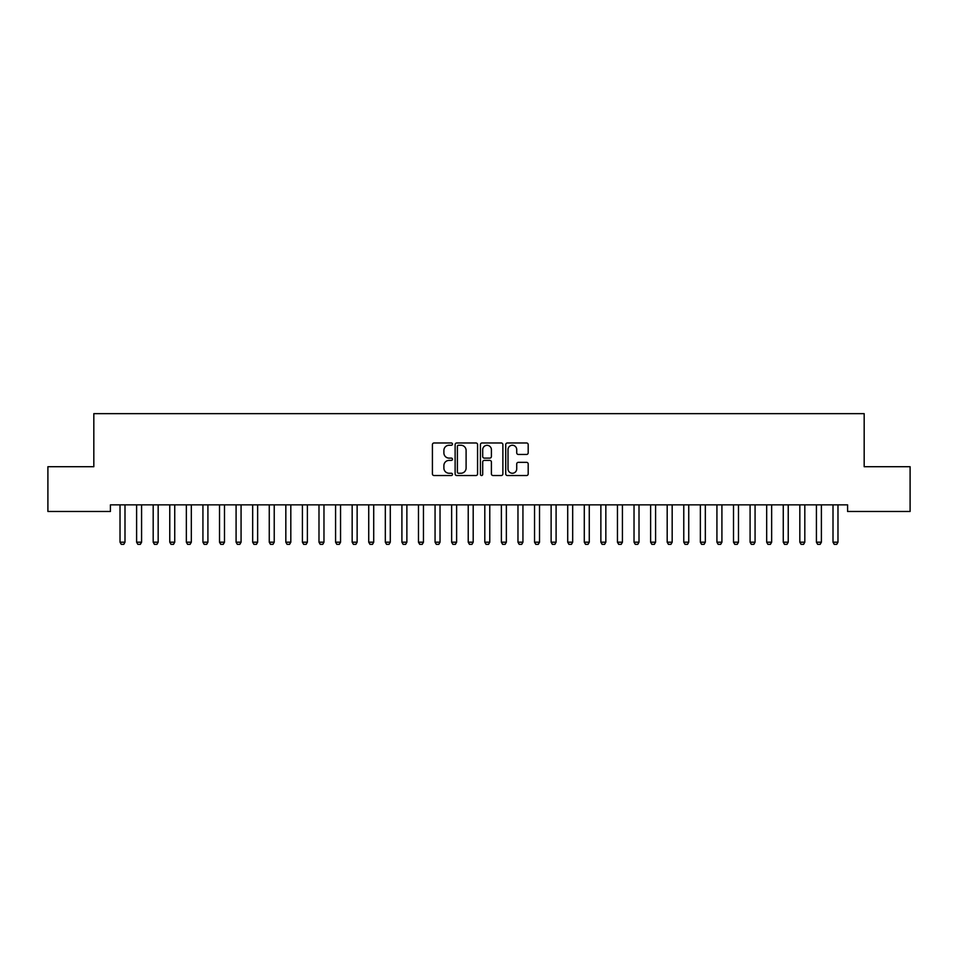 <?xml version="1.0" encoding="UTF-8"?>
<svg xmlns="http://www.w3.org/2000/svg" width="958" height="958" viewBox="0 0 958 958"><rect width="100%" height="100%" fill="white"/><g stroke="black" fill="none" stroke-linecap="round" stroke-linejoin="round"><path stroke-width="1.44" d="M452.475 444.117A1.138 1.138 0 0 0 451.338 442.979L434.046 442.979A1.629 1.629 0 0 0 432.417 444.608L432.417 473.899A1.629 1.629 0 0 0 434.046 475.527L451.338 475.527A1.138 1.138 0 0 0 452.475 474.39A1.138 1.138 0 0 0 451.338 473.252L449.098 473.252A5.209 5.209 0 0 1 443.889 468.043L443.889 465.6A5.209 5.209 0 0 1 449.098 460.391L451.338 460.391A1.138 1.138 0 0 0 452.475 459.253A1.138 1.138 0 0 0 451.338 458.116L449.098 458.116A5.209 5.209 0 0 1 443.889 452.906L443.889 450.464A5.209 5.209 0 0 1 449.098 445.254L451.338 445.254A1.138 1.138 0 0 0 452.475 444.117M526.565 454.451A1.629 1.629 0 0 0 528.193 452.823L528.193 444.608A1.629 1.629 0 0 0 526.565 442.979L507.357 442.979A1.629 1.629 0 0 0 505.728 444.608L505.728 473.899A1.629 1.629 0 0 0 507.357 475.527L526.565 475.527A1.629 1.629 0 0 0 528.193 473.899L528.193 463.971A1.629 1.629 0 0 0 526.565 462.343L518.35 462.343A1.629 1.629 0 0 0 516.721 463.971L516.721 468.893A4.359 4.359 0 0 1 512.362 473.252A4.359 4.359 0 0 1 508.015 468.893L508.015 449.613A4.359 4.359 0 0 1 512.362 445.254A4.359 4.359 0 0 1 516.721 449.613L516.721 452.823A1.629 1.629 0 0 0 518.35 454.451L526.565 454.451M847.59 504.854L110.41 504.854L110.41 511.476L47.9 511.476L47.9 466.714L93.824 466.714L93.824 413.652L864.176 413.652L864.176 466.714L910.1 466.714L910.1 511.476L847.59 511.476L847.59 504.854M477.575 444.608A1.629 1.629 0 0 0 475.946 442.979L456.738 442.979A1.629 1.629 0 0 0 455.122 444.608L455.122 473.899A1.629 1.629 0 0 0 456.738 475.527L475.946 475.527A1.629 1.629 0 0 0 477.575 473.899L477.575 444.608M482.054 442.979L501.262 442.979A1.629 1.629 0 0 1 502.878 444.608L502.878 473.899A1.629 1.629 0 0 1 501.262 475.527L493.035 475.527A1.629 1.629 0 0 1 491.406 473.899L491.406 462.019A1.629 1.629 0 0 0 489.778 460.391L484.329 460.391A1.629 1.629 0 0 0 482.7 462.019L482.7 474.39A1.138 1.138 0 0 1 481.563 475.527A1.138 1.138 0 0 1 480.425 474.39L480.425 444.608A1.629 1.629 0 0 1 482.054 442.979M458.535 445.254A1.138 1.138 0 0 0 457.397 446.392L457.397 472.114A1.138 1.138 0 0 0 458.535 473.252L460.894 473.252A5.209 5.209 0 0 0 466.103 468.043L466.103 450.464A5.209 5.209 0 0 0 460.894 445.254L458.535 445.254M491.406 449.685A4.359 4.359 0 0 0 487.059 445.338A4.359 4.359 0 0 0 482.7 449.685L482.7 456.487A1.629 1.629 0 0 0 484.329 458.116L489.778 458.116A1.629 1.629 0 0 0 491.406 456.487L491.406 449.685M119.954 505.213A1.653 1.653 -179.6 0 1 120.025 505.716A1.653 1.653 179.6 0 0 119.954 505.213L119.834 504.854M125.199 504.854L125.079 505.213A1.653 1.653 179.6 0 0 124.995 505.716L124.995 542.192L123.762 544.348L121.271 544.348L120.025 542.192L120.025 505.716M120.025 542.192L124.995 542.192M136.527 505.213A1.653 1.653 -179.6 0 1 136.611 505.716A1.653 1.653 179.6 0 0 136.527 505.213L136.419 504.854M153.112 505.213A1.653 1.653 -179.6 0 1 153.184 505.716A1.653 1.653 179.6 0 0 153.112 505.213L152.993 504.854M141.772 504.854L141.664 505.213A1.653 1.653 179.6 0 0 141.58 505.716L141.58 542.192L140.335 544.348L137.856 544.348L136.611 542.192L136.611 505.716M136.611 542.192L141.58 542.192M158.357 504.854L158.238 505.213A1.653 1.653 179.6 0 0 158.166 505.716L158.166 542.192L156.92 544.348L154.43 544.348L153.184 542.192L153.184 505.716M153.184 542.192L158.166 542.192M169.686 505.213A1.653 1.653 -179.6 0 1 169.77 505.716A1.653 1.653 179.6 0 0 169.686 505.213L169.578 504.854M186.271 505.213A1.653 1.653 -179.6 0 1 186.355 505.716A1.653 1.653 179.6 0 0 186.271 505.213L186.151 504.854M174.931 504.854L174.823 505.213A1.653 1.653 179.6 0 0 174.739 505.716L174.739 542.192L173.494 544.348L171.015 544.348L169.77 542.192L169.77 505.716M169.77 542.192L174.739 542.192M191.516 504.854L191.396 505.213A1.653 1.653 179.6 0 0 191.325 505.716L191.325 542.192L190.079 544.348L187.588 544.348L186.355 542.192L186.355 505.716M186.355 542.192L191.325 542.192M202.857 505.213A1.653 1.653 -179.6 0 1 202.928 505.716A1.653 1.653 179.6 0 0 202.857 505.213L202.737 504.854M208.102 504.854L207.982 505.213A1.653 1.653 179.6 0 0 207.91 505.716L207.91 542.192L206.665 544.348L204.174 544.348L202.928 542.192L202.928 505.716M202.928 542.192L207.91 542.192M219.43 505.213A1.653 1.653 -179.6 0 1 219.514 505.716A1.653 1.653 179.6 0 0 219.43 505.213L219.322 504.854M224.675 504.854L224.567 505.213A1.653 1.653 179.6 0 0 224.483 505.716L224.483 542.192L223.238 544.348L220.759 544.348L219.514 542.192L219.514 505.716M219.514 542.192L224.483 542.192M236.015 505.213A1.653 1.653 -179.6 0 1 236.087 505.716A1.653 1.653 179.6 0 0 236.015 505.213L235.896 504.854M241.26 504.854L241.141 505.213A1.653 1.653 179.6 0 0 241.069 505.716L241.069 542.192L239.823 544.348L237.333 544.348L236.087 542.192L236.087 505.716M236.087 542.192L241.069 542.192M252.589 505.213A1.653 1.653 -179.6 0 1 252.673 505.716A1.653 1.653 179.6 0 0 252.589 505.213L252.481 504.854M257.834 504.854L257.726 505.213A1.653 1.653 179.6 0 0 257.642 505.716L257.642 542.192L256.409 544.348L253.918 544.348L252.673 542.192L252.673 505.716M252.673 542.192L257.642 542.192M269.174 505.213A1.653 1.653 -179.6 0 1 269.258 505.716A1.653 1.653 179.6 0 0 269.174 505.213L269.066 504.854M274.419 504.854L274.311 505.213A1.653 1.653 179.6 0 0 274.228 505.716L274.228 542.192L272.982 544.348L270.491 544.348L269.258 542.192L269.258 505.716M269.258 542.192L274.228 542.192M285.759 505.213A1.653 1.653 -179.6 0 1 285.831 505.716A1.653 1.653 179.6 0 0 285.759 505.213L285.64 504.854M291.004 504.854L290.885 505.213A1.653 1.653 179.6 0 0 290.813 505.716L290.813 542.192L289.567 544.348L287.077 544.348L285.831 542.192L285.831 505.716M285.831 542.192L290.813 542.192M302.333 505.213A1.653 1.653 -179.6 0 1 302.417 505.716A1.653 1.653 179.6 0 0 302.333 505.213L302.225 504.854M307.578 504.854L307.47 505.213A1.653 1.653 179.6 0 0 307.386 505.716L307.386 542.192L306.141 544.348L303.662 544.348L302.417 542.192L302.417 505.716M302.417 542.192L307.386 542.192M318.918 505.213A1.653 1.653 -179.6 0 1 318.99 505.716A1.653 1.653 179.6 0 0 318.918 505.213L318.798 504.854M324.163 504.854L324.044 505.213A1.653 1.653 179.6 0 0 323.972 505.716L323.972 542.192L322.726 544.348L320.235 544.348L318.99 542.192L318.99 505.716M318.99 542.192L323.972 542.192M335.504 505.213A1.653 1.653 -179.6 0 1 335.575 505.716A1.653 1.653 179.6 0 0 335.504 505.213L335.384 504.854M340.749 504.854L340.629 505.213A1.653 1.653 179.6 0 0 340.545 505.716L340.545 542.192L339.312 544.348L336.821 544.348L335.575 542.192L335.575 505.716M335.575 542.192L340.545 542.192M352.077 505.213A1.653 1.653 -179.6 0 1 352.161 505.716A1.653 1.653 179.6 0 0 352.077 505.213L351.969 504.854M357.322 504.854L357.214 505.213A1.653 1.653 179.6 0 0 357.13 505.716L357.13 542.192L355.885 544.348L353.406 544.348L352.161 542.192L352.161 505.716M352.161 542.192L357.13 542.192M368.662 505.213A1.653 1.653 -179.6 0 1 368.734 505.716A1.653 1.653 179.6 0 0 368.662 505.213L368.543 504.854M373.907 504.854L373.788 505.213A1.653 1.653 179.6 0 0 373.716 505.716L373.716 542.192L372.47 544.348L369.98 544.348L368.734 542.192L368.734 505.716M368.734 542.192L373.716 542.192M385.236 505.213A1.653 1.653 -179.6 0 1 385.32 505.716A1.653 1.653 179.6 0 0 385.236 505.213L385.128 504.854M390.481 504.854L390.373 505.213A1.653 1.653 179.6 0 0 390.289 505.716L390.289 542.192L389.044 544.348L386.565 544.348L385.32 542.192L385.32 505.716M385.32 542.192L390.289 542.192M401.821 505.213A1.653 1.653 -179.6 0 1 401.905 505.716A1.653 1.653 179.6 0 0 401.821 505.213L401.701 504.854M407.066 504.854L406.946 505.213A1.653 1.653 179.6 0 0 406.875 505.716L406.875 542.192L405.629 544.348L403.138 544.348L401.905 542.192L401.905 505.716M401.905 542.192L406.875 542.192M418.406 505.213A1.653 1.653 -179.6 0 1 418.478 505.716A1.653 1.653 179.6 0 0 418.406 505.213L418.287 504.854M423.652 504.854L423.532 505.213A1.653 1.653 179.6 0 0 423.46 505.716L423.46 542.192L422.215 544.348L419.724 544.348L418.478 542.192L418.478 505.716M418.478 542.192L423.46 542.192M434.98 505.213A1.653 1.653 -179.6 0 1 435.064 505.716A1.653 1.653 179.6 0 0 434.98 505.213L434.872 504.854M440.225 504.854L440.117 505.213A1.653 1.653 179.6 0 0 440.033 505.716L440.033 542.192L438.788 544.348L436.309 544.348L435.064 542.192L435.064 505.716M435.064 542.192L440.033 542.192M451.565 505.213A1.653 1.653 -179.6 0 1 451.637 505.716A1.653 1.653 179.6 0 0 451.565 505.213L451.446 504.854M456.81 504.854L456.691 505.213A1.653 1.653 179.6 0 0 456.619 505.716L456.619 542.192L455.373 544.348L452.883 544.348L451.637 542.192L451.637 505.716M451.637 542.192L456.619 542.192M468.139 505.213A1.653 1.653 -179.6 0 1 468.223 505.716A1.653 1.653 179.6 0 0 468.139 505.213L468.031 504.854M473.384 504.854L473.276 505.213A1.653 1.653 179.6 0 0 473.192 505.716L473.192 542.192L471.959 544.348L469.468 544.348L468.223 542.192L468.223 505.716M468.223 542.192L473.192 542.192M484.724 505.213A1.653 1.653 -179.6 0 1 484.808 505.716A1.653 1.653 179.6 0 0 484.724 505.213L484.616 504.854M489.969 504.854L489.861 505.213A1.653 1.653 179.6 0 0 489.778 505.716L489.778 542.192L488.532 544.348L486.041 544.348L484.808 542.192L484.808 505.716M484.808 542.192L489.778 542.192M501.309 505.213A1.653 1.653 -179.6 0 1 501.381 505.716A1.653 1.653 179.6 0 0 501.309 505.213L501.19 504.854M517.883 505.213A1.653 1.653 -179.6 0 1 517.967 505.716A1.653 1.653 179.6 0 0 517.883 505.213L517.775 504.854M534.468 505.213A1.653 1.653 -179.6 0 1 534.54 505.716A1.653 1.653 179.6 0 0 534.468 505.213L534.348 504.854M551.054 505.213A1.653 1.653 -179.6 0 1 551.125 505.716A1.653 1.653 179.6 0 0 551.054 505.213L550.934 504.854M567.627 505.213A1.653 1.653 -179.6 0 1 567.711 505.716A1.653 1.653 179.6 0 0 567.627 505.213L567.519 504.854M584.212 505.213A1.653 1.653 -179.6 0 1 584.284 505.716A1.653 1.653 179.6 0 0 584.212 505.213L584.093 504.854M600.786 505.213A1.653 1.653 -179.6 0 1 600.87 505.716A1.653 1.653 179.6 0 0 600.786 505.213L600.678 504.854M506.554 504.854L506.435 505.213A1.653 1.653 179.6 0 0 506.363 505.716L506.363 542.192L505.117 544.348L502.627 544.348L501.381 542.192L501.381 505.716M501.381 542.192L506.363 542.192M523.128 504.854L523.02 505.213A1.653 1.653 179.6 0 0 522.936 505.716L522.936 542.192L521.691 544.348L519.212 544.348L517.967 542.192L517.967 505.716M517.967 542.192L522.936 542.192M539.713 504.854L539.594 505.213A1.653 1.653 179.6 0 0 539.522 505.716L539.522 542.192L538.276 544.348L535.785 544.348L534.54 542.192L534.54 505.716M534.54 542.192L539.522 542.192M556.299 504.854L556.179 505.213A1.653 1.653 179.6 0 0 556.095 505.716L556.095 542.192L554.862 544.348L552.371 544.348L551.125 542.192L551.125 505.716M551.125 542.192L556.095 542.192M572.872 504.854L572.764 505.213A1.653 1.653 179.6 0 0 572.68 505.716L572.68 542.192L571.435 544.348L568.956 544.348L567.711 542.192L567.711 505.716M567.711 542.192L572.68 542.192M589.457 504.854L589.338 505.213A1.653 1.653 179.6 0 0 589.266 505.716L589.266 542.192L588.02 544.348L585.53 544.348L584.284 542.192L584.284 505.716M584.284 542.192L589.266 542.192M606.031 504.854L605.923 505.213A1.653 1.653 179.6 0 0 605.839 505.716L605.839 542.192L604.594 544.348L602.115 544.348L600.87 542.192L600.87 505.716M600.87 542.192L605.839 542.192M617.371 505.213A1.653 1.653 -179.6 0 1 617.455 505.716A1.653 1.653 179.6 0 0 617.371 505.213L617.251 504.854M622.616 504.854L622.496 505.213A1.653 1.653 179.6 0 0 622.425 505.716L622.425 542.192L621.179 544.348L618.688 544.348L617.455 542.192L617.455 505.716M617.455 542.192L622.425 542.192M633.957 505.213A1.653 1.653 -179.6 0 1 634.028 505.716A1.653 1.653 179.6 0 0 633.957 505.213L633.837 504.854M639.202 504.854L639.082 505.213A1.653 1.653 179.6 0 0 639.01 505.716L639.01 542.192L637.765 544.348L635.274 544.348L634.028 542.192L634.028 505.716M634.028 542.192L639.01 542.192M650.53 505.213A1.653 1.653 -179.6 0 1 650.614 505.716A1.653 1.653 179.6 0 0 650.53 505.213L650.422 504.854M655.775 504.854L655.667 505.213A1.653 1.653 179.6 0 0 655.583 505.716L655.583 542.192L654.338 544.348L651.859 544.348L650.614 542.192L650.614 505.716M650.614 542.192L655.583 542.192M667.115 505.213A1.653 1.653 -179.6 0 1 667.187 505.716A1.653 1.653 179.6 0 0 667.115 505.213L666.996 504.854M672.36 504.854L672.241 505.213A1.653 1.653 179.6 0 0 672.169 505.716L672.169 542.192L670.923 544.348L668.433 544.348L667.187 542.192L667.187 505.716M667.187 542.192L672.169 542.192M683.689 505.213A1.653 1.653 -179.6 0 1 683.773 505.716A1.653 1.653 179.6 0 0 683.689 505.213L683.581 504.854M688.934 504.854L688.826 505.213A1.653 1.653 179.6 0 0 688.742 505.716L688.742 542.192L687.509 544.348L685.018 544.348L683.773 542.192L683.773 505.716M683.773 542.192L688.742 542.192M700.274 505.213A1.653 1.653 -179.6 0 1 700.358 505.716A1.653 1.653 179.6 0 0 700.274 505.213L700.166 504.854M705.519 504.854L705.411 505.213A1.653 1.653 179.6 0 0 705.327 505.716L705.327 542.192L704.082 544.348L701.591 544.348L700.358 542.192L700.358 505.716M700.358 542.192L705.327 542.192M716.859 505.213A1.653 1.653 -179.6 0 1 716.931 505.716A1.653 1.653 179.6 0 0 716.859 505.213L716.74 504.854M722.104 504.854L721.985 505.213A1.653 1.653 179.6 0 0 721.913 505.716L721.913 542.192L720.667 544.348L718.177 544.348L716.931 542.192L716.931 505.716M716.931 542.192L721.913 542.192M733.433 505.213A1.653 1.653 -179.6 0 1 733.517 505.716A1.653 1.653 179.6 0 0 733.433 505.213L733.325 504.854M738.678 504.854L738.57 505.213A1.653 1.653 179.6 0 0 738.486 505.716L738.486 542.192L737.241 544.348L734.762 544.348L733.517 542.192L733.517 505.716M733.517 542.192L738.486 542.192M750.018 505.213A1.653 1.653 -179.6 0 1 750.09 505.716A1.653 1.653 179.6 0 0 750.018 505.213L749.898 504.854M755.263 504.854L755.144 505.213A1.653 1.653 179.6 0 0 755.072 505.716L755.072 542.192L753.826 544.348L751.335 544.348L750.09 542.192L750.09 505.716M750.09 542.192L755.072 542.192M766.604 505.213A1.653 1.653 -179.6 0 1 766.675 505.716A1.653 1.653 179.6 0 0 766.604 505.213L766.484 504.854M771.849 504.854L771.729 505.213A1.653 1.653 179.6 0 0 771.645 505.716L771.645 542.192L770.412 544.348L767.921 544.348L766.675 542.192L766.675 505.716M766.675 542.192L771.645 542.192M783.177 505.213A1.653 1.653 -179.6 0 1 783.261 505.716A1.653 1.653 179.6 0 0 783.177 505.213L783.069 504.854M788.422 504.854L788.314 505.213A1.653 1.653 179.6 0 0 788.23 505.716L788.23 542.192L786.985 544.348L784.506 544.348L783.261 542.192L783.261 505.716M783.261 542.192L788.23 542.192M799.762 505.213A1.653 1.653 -179.6 0 1 799.834 505.716A1.653 1.653 179.6 0 0 799.762 505.213L799.643 504.854M805.007 504.854L804.888 505.213A1.653 1.653 179.6 0 0 804.816 505.716L804.816 542.192L803.57 544.348L801.08 544.348L799.834 542.192L799.834 505.716M799.834 542.192L804.816 542.192M816.336 505.213A1.653 1.653 -179.6 0 1 816.42 505.716A1.653 1.653 179.6 0 0 816.336 505.213L816.228 504.854M821.581 504.854L821.473 505.213A1.653 1.653 179.6 0 0 821.389 505.716L821.389 542.192L820.144 544.348L817.665 544.348L816.42 542.192L816.42 505.716M816.42 542.192L821.389 542.192M832.921 505.213A1.653 1.653 -179.6 0 1 833.005 505.716A1.653 1.653 179.6 0 0 832.921 505.213L832.801 504.854M838.166 504.854L838.046 505.213A1.653 1.653 179.6 0 0 837.975 505.716L837.975 542.192L836.729 544.348L834.238 544.348L833.005 542.192L833.005 505.716M833.005 542.192L837.975 542.192"/></g></svg>

